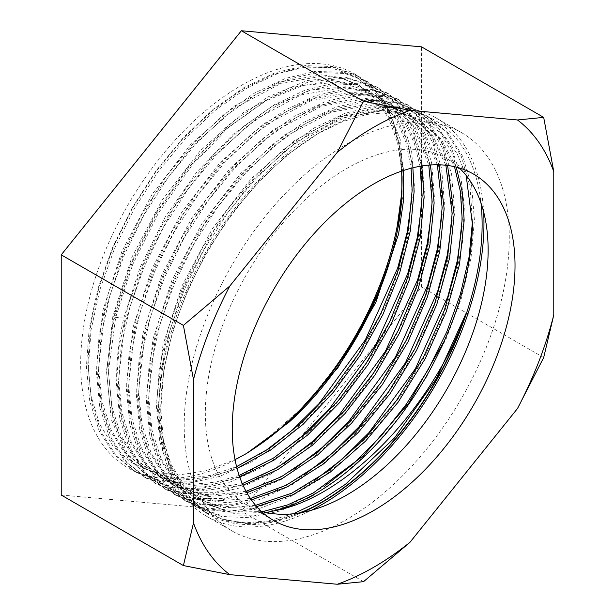 <?xml version="1.0" encoding="UTF-8"?>
<svg xmlns="http://www.w3.org/2000/svg" width="615" height="615" viewBox="0 0 615 615"><rect width="100%" height="100%" fill="white"/><g stroke="black" fill="none" stroke-linecap="round" stroke-linejoin="round"><path stroke-width="0.46" stroke-dasharray="3.08 2.31" d="M261.114 511.134A199.96 115.443 -60 0 1 246.753 504.938A199.96 115.443 -60 0 1 205.341 413.403A199.96 115.443 120 0 1 292.625 212.175A199.96 115.443 120 0 1 446.713 158.601A199.96 115.443 120 0 1 459.251 167.941M461.657 132.717A229.849 132.702 120 0 1 509.258 237.936A229.849 132.702 -60 0 1 408.929 469.245A229.849 132.702 -60 0 1 231.809 530.83A229.849 132.702 -60 0 1 184.2 425.603A229.849 132.702 120 0 1 284.53 194.294A229.849 132.702 120 0 1 461.657 132.717L436.358 118.111A229.849 132.702 120 0 0 259.23 179.688A229.849 132.702 120 0 0 158.901 410.997A229.849 132.702 -60 0 0 206.509 516.223A229.849 132.702 -60 0 0 311.467 510.235M483.651 211.998A229.849 132.702 120 0 0 436.358 118.111M302.372 512.403A227.243 131.203 -60 0 1 160.746 409.936A227.243 131.203 -60 0 1 321.43 131.618A227.243 131.203 -60 0 1 480.984 203.035M160.746 409.936L163.79 370.307L172.869 330.317L187.414 290.341L206.994 251.312L231.148 214.366L258.508 181.656L287.766 154.519L318.178 133.493L342.77 121.57L366.671 114.475L389.418 112.391L410.566 115.466L429.301 123.684L444.937 136.615L457.268 153.904L466.162 175.429M255.586 505.322L233.024 507.329L212.183 504.477L193.41 496.759L173.791 480.569L159.108 457.622L149.975 428.916L146.693 395.537L152.92 339.303L171.839 280.478L201.981 223.476L240.619 173.538L284.368 134.946L329.778 110.846L371.983 103.674L390.948 106.518L407.953 113.614L430.877 134.393L445.883 165.251M260.806 443.922L304.486 405.923L343.316 357.469L374.297 302.334L395.076 244.832L404.063 189.443L400.596 140.497L384.975 101.806L372.967 87.292L358.46 76.406L334.429 67.627L306.993 66.751L277.196 73.8L246.208 88.529L215.219 110.369L185.438 138.49L158.024 171.816L134.032 209.085L114.405 248.86L99.899 289.627L91.082 329.832L88.314 367.939L91.712 402.479L101.144 432.145L116.281 455.807L136.538 472.558L161.161 481.76L189.205 483.067L219.624 476.433L251.243 462.119L282.862 440.686L313.289 412.965L341.356 380.024L366.002 343.132L386.297 303.718L401.464 263.297L410.943 223.437L414.372 185.669L411.635 151.451L402.848 122.108L388.373 98.777L368.754 82.349L344.754 73.469L317.309 72.493L287.497 79.481L256.47 94.157L225.444 115.966L195.616 144.087L168.149 177.435L144.118 214.735L124.445 254.556L109.916 295.377L101.091 335.629L98.323 373.774L101.736 408.352L111.207 438.034L126.383 461.696L146.693 478.416L171.347 487.572L199.429 488.825L229.864 482.129L261.498 467.754L293.124 446.259L323.544 418.484L351.596 385.49L376.219 348.559L396.475 309.114L411.596 268.678L421.014 228.818L424.381 191.065L421.582 156.887L412.727 127.597L398.182 104.327L378.502 87.976L346.568 78.09L309.383 81.587L269.378 98.262L229.18 127.044L191.419 166.096L158.547 212.898L132.74 264.435L115.689 317.386L108.394 372.113L113.145 420.429L129.619 458.729L156.617 484.151L181.256 493.33L209.315 494.614L239.742 487.956L271.369 473.612L302.995 452.156L333.415 424.404L361.474 391.44L386.112 354.524L406.384 315.103L421.536 274.674L430.984 234.815L434.39 197.054L431.622 162.852L422.805 133.532L408.299 110.231L388.657 93.834L364.641 85.001L337.197 84.063L307.392 91.074L276.389 105.772L245.377 127.597L215.565 155.71L188.121 189.051L164.105 226.335L144.448 266.134L129.926 306.931L121.109 347.168L118.341 385.298L121.739 419.861L131.195 449.542L146.355 473.196L166.642 489.932L191.28 499.111L219.347 500.387L249.775 493.722L281.401 479.377L313.027 457.914L343.447 430.154L371.506 397.182L396.137 360.275L416.409 320.846L431.553 280.417L441.001 240.557L444.399 202.796L441.624 168.602L432.806 139.282L418.285 115.989L398.635 99.599L374.627 90.774L347.191 89.844L317.386 96.855L286.382 111.553L255.379 133.37L225.582 161.484L198.138 194.817L174.122 232.086L154.473 271.884L139.951 312.674L131.126 352.902L128.351 391.025L131.741 425.588L141.181 455.269L156.325 478.939L176.597 495.682L201.236 504.877L229.303 506.168L259.738 499.518L291.372 485.174L323.006 463.718L353.433 435.958L381.5 402.979L406.138 366.063L426.418 326.619L441.562 286.183L451.01 246.315L454.408 208.554L451.625 174.353L442.8 145.032L428.271 121.739L408.614 105.357L384.598 96.54L357.161 95.625L327.365 102.651L296.361 117.35L265.365 139.174L235.568 167.288L208.131 200.613L184.123 237.89L164.474 277.673L149.952 318.462L141.127 358.683L138.352 396.798L141.75 431.361L151.19 461.042L166.327 484.705L186.591 501.456L206.025 509.451L232.047 512.372L260.445 508.113L290.249 496.82L320.43 478.885L349.966 454.946L377.825 425.841L403.063 392.57L424.819 356.316L442.331 318.316L455.015 279.917L462.434 242.448L464.348 207.209L460.704 175.436L451.625 148.238L437.45 126.559L418.669 111.169L394.646 102.328L367.201 101.398L337.389 108.417L306.378 123.123L275.359 144.963L245.554 173.092L218.11 206.44L194.094 243.732L174.445 283.546L159.931 324.351L151.121 364.587L148.361 402.717L151.782 437.273L161.253 466.946L176.428 490.593L196.731 507.306L221.377 516.462L249.452 517.715L279.879 511.027L311.505 496.666L343.124 475.187L373.536 447.42L401.587 414.441L426.21 377.525L446.467 338.096L461.604 297.675L471.036 257.823L474.419 220.07L471.644 185.884L462.811 156.579L448.289 133.294L428.64 116.919L404.632 108.102L377.195 107.179L347.406 114.198L316.41 128.889L285.414 150.706L255.617 178.804L228.18 212.121L204.172 249.382L184.515 289.165L169.986 329.947L161.153 370.161L158.37 408.283L161.753 442.846L171.178 472.535L186.299 496.213L206.555 512.979L228.496 521.612L253.295 523.895L280.179 519.744L308.33 509.297M300.52 512.749L272.299 521.412L245.623 523.473L221.408 518.837L200.559 507.721L183.593 490.463L170.985 467.431L163.306 439.594L160.746 408.014M262.751 511.603L230.971 512.087L203.419 502.54L183.839 486.388L169.125 463.41L159.969 434.644L156.694 401.311L162.967 344.907L182.002 285.89L212.29 228.78L251.212 178.696L294.816 140.42L339.695 116.658L381.961 109.455L400.942 112.291L417.962 119.387L439.587 138.452L454.493 166.688M236.598 466.631L210.745 475.326L186.376 478.447L163.667 475.979L143.372 467.869L123.761 451.687L109.163 428.932L99.953 400.111L96.647 366.648L102.866 310.483L121.878 251.404L151.997 194.494L190.604 144.617L234.33 106.049L279.364 82.095L321.791 74.776L340.856 77.613L357.915 84.716L375.258 98.7L388.611 118.18L397.551 142.549L401.795 171.047M403.663 170.424L399.243 142.534L390.264 118.68L377.018 99.599L359.906 85.869L342.839 78.758L323.782 75.922L281.355 83.233L236.321 107.195L192.595 145.763L153.988 195.639L123.861 252.55L104.85 311.621L98.638 367.793L101.944 401.264L111.123 430.031L125.737 452.817L145.355 469.014L165.335 477.048L187.637 479.6L211.621 476.725L237.059 468.43M239.174 475.433L215.435 482.229L193.025 484.22L172.146 481.368L153.381 473.65L133.755 457.452L119.149 434.667L109.962 405.892L106.656 372.421L112.845 316.402L131.841 257.285L161.937 200.39L200.459 150.567L244.186 111.938L289.196 87.93L331.639 80.55L350.85 83.386L367.924 90.497L384.014 103.143L396.86 120.663L406.008 142.649L411.074 168.249M412.873 167.795L407.653 142.688L398.489 121.17L385.766 104.043L369.907 91.643L338.85 82.018L302.803 85.462L264.25 101.583L225.221 129.588L188.82 167.311L157.109 212.536L132.194 262.351L115.743 313.496C110.861 334.514 108.494 354.54 108.64 373.566L111.945 407.03L121.101 435.751L135.738 458.59L155.364 474.795L173.814 482.429L194.317 485.343L216.388 483.567L239.75 477.102M250.42 498.519L214.474 500.994L183.408 490.985L163.782 474.788L149.114 451.871L139.974 423.174L136.684 389.756L142.88 333.676L161.722 274.966L191.742 218.056L230.187 168.226L273.806 129.557L319.024 105.334L361.382 97.877L380.7 100.676L397.943 107.833L422.267 130.58L437.357 164.766M439.049 164.797L423.958 131.303L399.927 108.978L382.93 101.882L363.965 99.046L321.76 106.218L276.343 130.311L232.593 168.91L193.963 218.84L163.813 275.843L144.894 334.668L138.667 390.902L141.95 424.281L151.082 452.994L165.773 475.941L185.392 492.131L204.165 499.849L226.789 502.709L251.374 499.903M246.038 491.308L207.04 495.467L173.399 485.204L153.765 468.999L139.121 446.129L129.973 417.424L126.675 383.983L132.871 327.895L151.751 269.101L181.802 212.175L220.247 162.368L263.912 123.7L309.053 99.545L351.442 92.104L370.737 94.91L387.934 102.052L402.087 112.745L413.749 127.028L428.77 165.128M430.485 164.997L415.448 127.728L389.918 103.197L372.675 96.04L353.356 93.249L311.006 100.706L265.78 124.93L222.161 163.59L183.716 213.428L153.696 270.331L134.854 329.048L128.658 385.128L131.948 418.538L141.089 447.243L155.756 470.152L175.383 486.35L208.447 496.566L246.853 492.776M242.31 483.636L199.898 489.886L180.718 486.749L163.39 479.423L143.756 463.218L129.127 440.386L119.971 411.666L116.665 378.202C116.519 359.168 118.879 339.149 123.761 318.132L140.212 266.987L165.135 217.164L196.838 171.939L233.239 134.224L272.268 106.211L310.821 90.09L346.875 86.646L377.925 96.278L392.947 107.825L405.193 123.561L414.349 143.257L420.037 166.288M421.79 165.996L416.04 143.572L406.992 124.407L394.861 108.893L379.909 97.424L362.712 90.274L343.424 87.468L301.027 94.91L255.886 119.064L212.221 157.74L173.784 207.539L143.726 264.465L124.845 323.267L118.649 379.347L121.954 412.788L131.095 441.493L145.747 464.363L165.374 480.569L182.409 487.81L201.251 490.993L243.002 485.197M447.582 165.45L432.506 135.054L409.936 114.759L392.916 107.656L373.935 104.819L331.677 112.03L286.79 135.784L243.186 174.06L204.272 224.152L173.976 281.263L154.942 340.279L148.676 396.683L151.951 430.016L161.099 458.775L175.813 481.753L195.401 497.904L223.845 507.583L256.724 506.622M456.222 167.103L441.439 139.421L419.945 120.532L402.694 113.375L383.422 110.577L341.164 117.988L296.43 141.819L252.988 180.064L214.082 230.225L183.908 287.213L164.92 346.176L158.685 402.456L161.953 435.766L171.124 464.586L185.853 487.564L205.402 503.685L233.654 513.333L266.287 512.48M421.967 203.058L421.006 164.474L412.811 131.287L397.774 105.019L376.588 86.869L344.646 76.975L307.462 80.473L267.456 97.147L227.258 125.937L189.497 164.989L156.633 211.791L130.818 263.328L113.767 316.279L106.472 371.006L111.223 419.322L127.697 457.622L154.696 483.036L182.386 492.769L214.181 492.677L248.591 482.767L283.976 463.533M431.976 208.839L431.023 170.309L422.859 137.153L407.86 110.892L386.735 92.727L362.719 83.886L335.275 82.956L305.471 89.967L274.467 104.665L243.455 126.482L213.643 154.603L186.199 187.936L162.183 225.221L142.526 265.027L128.005 305.824L119.187 346.061L116.419 384.183L119.817 418.754L129.273 448.427L144.433 472.089L164.72 488.825L192.41 498.55L224.206 498.45L258.608 488.541L293.993 469.307M441.985 214.604L441.032 176.075L432.852 142.918L417.854 116.658L396.721 98.492L372.705 89.659L345.269 88.737L315.472 95.748L284.468 110.446L253.457 132.263L223.66 160.377L196.216 193.702L172.2 230.979L152.551 270.777L138.029 311.567L129.204 351.788L126.429 389.918L129.819 424.481L139.259 454.162L154.403 477.824L174.675 494.575L202.373 504.323L234.177 504.238L268.594 494.329L303.987 475.088M451.994 220.393L451.033 181.84L442.854 148.676L427.84 122.408L406.692 104.25L382.676 95.433L355.239 94.518L325.443 101.537L294.439 116.243L263.443 138.067L233.646 166.181L206.21 199.506L182.201 236.775L162.552 276.565L148.031 317.348L139.205 357.576L136.43 395.691L139.828 430.254L149.268 459.928L164.405 483.598L184.669 500.349L204.103 508.336L229.08 511.288L256.294 507.575L284.883 497.343L313.927 480.915M461.996 226.174L461.042 187.637L452.878 154.48L437.88 128.22L416.747 110.054L392.731 101.221L365.279 100.291L335.467 107.31L304.456 122.016L273.444 143.849L243.632 171.977L216.188 205.325L192.172 242.618L172.523 282.431L158.009 323.236L149.199 363.473L146.439 401.603L149.86 436.166L159.331 465.832L174.506 489.479L194.809 506.199L222.484 515.893L254.249 515.785L288.62 505.884L323.967 486.673M472.458 221.807L470.052 186.668L461.35 156.518L446.705 132.579L426.718 115.812L402.71 106.995L375.281 106.072L345.484 113.083L314.488 127.774L283.492 149.591L253.703 177.689L226.266 211.007L202.25 248.268L182.601 288.051L168.072 328.825L159.239 369.046L156.448 407.168L159.823 441.731L169.248 471.421L184.377 495.098L204.626 511.865L223.875 519.829L245.431 522.827L268.755 520.797L293.309 513.779M401.949 191.503L400.988 152.912L392.793 119.717L377.741 93.442L356.539 75.291L332.515 66.52L305.071 65.636L275.274 72.693L244.286 87.422L213.297 109.255L183.524 137.376L156.102 170.709L132.117 207.97L112.484 247.745L97.977 288.52L89.16 328.725L86.392 366.824L89.79 401.372L99.223 431.038L114.359 454.693L134.616 471.444L162.306 481.207L194.117 481.13L228.542 471.228L263.95 451.987M411.958 197.277L411.012 158.793L402.871 125.668L387.911 99.422L366.832 81.242L342.832 72.355L315.387 71.386L285.575 78.366L254.549 93.042L223.522 114.859L193.694 142.98L166.227 176.321L142.196 213.62L122.523 253.442L107.994 294.262L99.169 334.514L96.401 372.667L99.815 407.245L109.285 436.927L124.461 460.581L144.771 477.309L172.454 487.003L204.226 486.888L238.605 476.979L273.967 457.76M402.041 176.497L398.658 142.98L389.257 114.129L374.251 91.42L354.417 75.791L330.293 67.55L302.78 67.12L273.214 74.477L242.602 89.298L211.967 111.115L182.678 138.959L155.741 171.877L132.287 208.477L113.129 247.43L98.961 287.443L90.436 326.711L87.837 363.711L90.943 395.783L99.453 423.627L112.899 445.952L130.934 462.311L153.173 472.182L178.511 474.995L205.933 470.813L235.045 459.651M402.056 178.166A227.243 131.203 120 0 0 241.364 85.393A227.243 131.203 120 0 0 80.68 363.711A227.243 131.203 120 0 0 241.372 456.484A227.243 131.203 120 0 0 243.963 454.962M61.223 495.037L241.364 511.134L421.513 287.028L421.513 46.84M543.683 357.569L421.513 287.028M363.542 581.667L241.364 511.134M212.183 504.477L206.025 509.451L204.103 508.336L204.165 499.849M123.761 318.132L115.689 317.386L113.767 316.279L115.743 313.496M273.652 520.475L246.753 504.938M473.612 174.137L446.713 158.601M231.809 530.83L206.509 516.223M318.178 133.493L321.43 131.618M145.355 469.022L143.372 467.869M155.364 474.795L153.381 473.65M185.392 492.131L183.401 490.985M175.383 486.35L173.392 485.204M165.374 480.576L163.39 479.431M195.393 497.912L193.41 496.766M205.402 503.685L203.419 502.54M369.907 91.643L367.924 90.497M359.898 85.862L357.915 84.716M379.916 97.416L377.925 96.271M409.936 114.751L407.953 113.606M389.918 103.197L387.934 102.052M399.927 108.978L397.943 107.833M419.945 120.532L417.962 119.387M418.669 111.169L416.747 110.054M196.738 507.298L194.817 506.183M428.624 116.95L426.702 115.835M206.555 512.964L204.634 511.849M154.696 483.036L156.617 484.143M386.727 92.727L388.649 93.841M164.72 488.825L166.642 489.932M396.713 98.5L398.635 99.607M174.675 494.575L176.597 495.682M406.684 104.258L408.606 105.365M184.677 500.341L186.599 501.448M356.516 75.33L358.437 76.437M134.639 471.398L136.561 472.505M366.832 81.257L368.754 82.372M144.779 477.309L146.701 478.416M376.549 86.907L378.471 88.014M246.538 453.501L241.372 456.484"/><path stroke-width="0.92" d="M337.32 584.25A269.462 155.572 120 0 0 409.944 542.322L517.461 408.568A269.462 155.572 -60 0 0 553.777 314.98L553.777 171.623A269.462 155.572 -60 0 0 517.461 119.963L409.944 110.354A269.462 155.572 120 0 0 337.32 152.289L229.802 286.036A269.462 155.572 -60 0 0 193.487 379.632L193.487 522.988A269.462 155.572 -60 0 0 229.802 574.648L337.32 584.25L363.542 581.667L409.944 542.322M515.024 265.672A199.96 115.443 -60 0 1 427.74 466.9A199.96 115.443 -60 0 1 273.652 520.475A199.96 115.443 -60 0 1 232.239 428.932A199.96 115.443 -60 0 1 319.523 227.704A199.96 115.443 -60 0 1 473.612 174.137A199.96 115.443 -60 0 1 515.024 265.672M459.251 167.941A199.96 115.443 120 0 1 488.126 250.144A199.96 115.443 -60 0 1 409.521 441.801A199.96 115.443 -60 0 1 261.114 511.134M483.651 211.998A229.849 132.702 120 0 1 483.959 223.33A229.849 132.702 -60 0 1 311.467 510.235M480.984 203.035A227.243 131.203 -60 0 1 482.122 224.39A227.243 131.203 -60 0 1 302.372 512.403M466.162 175.429L472.443 224.39C471.859 261.383 462.38 300.42 444.007 341.502L408.66 403.279L363.304 455.846L312.989 493.207L287.512 504.961L262.751 511.603M454.493 166.688L460.389 191.496L462.18 219.171L457.529 263.205L444.376 310.252L423.658 356.792L396.475 400.557L364.042 439.471L328.579 470.813L291.779 493.184L255.586 505.322M444.007 341.502A219.547 126.759 -60 0 1 273.614 510.942C345.376 498.442 431.476 410.074 466.155 313.235A227.02 131.072 -60 0 1 308.33 509.297L300.52 512.749M411.074 168.249L412.142 190.281L408.36 229.603L397.728 271.538L380.962 313.296L358.806 353.371L332.177 390.194L302.165 422.198L269.916 448.066L236.598 466.631M237.059 468.43L270.623 450.072L303.164 424.258L333.553 392.078L360.521 354.947L382.937 314.473L399.788 272.453L410.328 230.833L414.126 191.426L412.873 167.795M420.037 166.288L422.144 196.054L418.192 236.375L407.191 278.956L389.633 321.868L366.309 363.05L338.335 400.565L306.962 432.706L273.444 458.09L239.174 475.433M239.75 477.102L273.99 460.135L307.531 435.105L339.242 402.971L367.87 364.849L391.424 323.398L409.083 280.379L420.153 237.659L424.135 197.2L421.79 165.996M445.883 165.251L452.171 213.39L447.659 256.686L434.905 302.98L414.848 348.728L388.472 391.97L356.877 430.715L322.329 462.196L286.213 485.235L250.42 498.519M251.374 499.903L287.259 486.849L323.513 463.948L358.33 432.43L390.079 393.654L416.601 350.319L436.819 304.333L449.627 257.954L454.154 214.535L447.582 165.45M437.357 164.766L442.162 207.609L437.819 250.059L425.526 295.431L406.223 340.287L380.762 382.907L350.15 421.406L316.587 453.047L281.339 476.763L246.038 491.308M246.853 492.776L282.262 478.485L317.694 454.9L351.511 423.228L382.315 384.675L407.937 341.955L427.41 296.853L439.779 251.327L444.145 208.754L439.049 164.797M428.77 165.128L432.153 201.835L428.017 243.14L416.516 286.767L398.182 330.601L373.736 372.744L344.154 411.174L311.559 443.169L277.142 467.7L242.31 483.636M243.002 485.197L277.819 469.606L312.289 445.368L345.038 413.549L374.766 375.304L399.404 333.284L418.077 289.15L429.939 244.624L434.136 202.981L430.485 164.997M256.724 506.622L292.986 494.698L329.932 472.435L365.594 441.07L398.128 402.164L425.457 358.276L446.29 311.59L459.49 264.481L464.164 220.316L462.311 192.203L456.222 167.103M266.287 512.48L273.614 510.942M403.663 170.424L403.417 201.174L398.566 234.123L375.734 302.657L337.804 367.885L289.188 422.075A219.547 126.759 120 0 0 401.872 193.21L401.795 171.047M401.872 193.21C399.45 278.841 337.604 390.502 260.806 443.922A227.02 131.072 120 0 0 397.298 225.889L401.949 191.503M283.976 463.533L312.113 441.824L338.927 415.325L385.39 351.365L417.716 279.571L427.264 243.509L431.976 208.839M293.993 469.307L322.122 447.605L348.943 421.098L395.407 357.131L427.725 285.337L437.273 249.275L441.985 214.604M303.987 475.088L332.123 453.386L358.937 426.887L405.408 362.919L437.726 291.126L447.282 255.064L451.994 220.393M313.927 480.915L342.071 459.221L368.9 432.714L415.386 368.739L447.728 296.93L457.283 260.852L461.996 226.174M323.967 486.673L353.156 464.048L380.9 436.273L406.269 404.293L428.44 369.185L446.659 332.131L460.343 294.37L469.037 257.178L472.458 221.807M293.309 513.779L319.293 501.502L345.276 484.435L394.63 437.795L436.327 378.694L466.155 313.235M263.95 451.987L292.079 430.285L318.901 403.778L365.372 339.811L397.697 268.009L407.253 231.947L411.958 197.277M273.967 457.76L302.096 436.05L328.917 409.552L375.381 345.584L407.707 273.79L417.254 237.728L421.967 203.058M235.045 459.651L246.538 453.501L289.188 422.075M243.963 454.962A227.243 131.203 120 0 0 402.056 178.166L402.041 176.497M397.298 225.889C400.48 209.285 402.064 193.533 402.056 178.642M517.461 119.963L543.683 117.38L421.513 46.84L241.364 30.75L61.223 254.848L61.223 495.037L183.401 565.577L193.487 522.988M193.487 379.632L183.401 325.389L61.223 254.848M553.777 314.98L543.683 357.569L517.461 408.568M543.683 117.38L553.777 171.623M229.802 574.648L183.401 565.577M183.401 325.389L229.802 286.036M337.32 152.289L363.542 101.29L409.944 110.354M363.542 101.29L241.364 30.75"/></g></svg>

